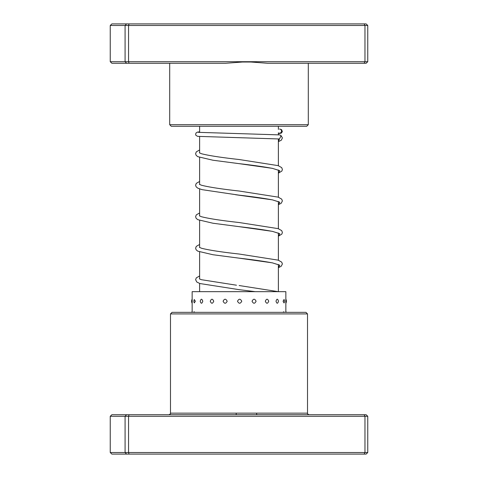 <?xml version="1.0" encoding="UTF-8"?>
<svg xmlns="http://www.w3.org/2000/svg" width="478" height="478" viewBox="0 0 478 478"><rect width="100%" height="100%" fill="white"/><g stroke="black" fill="none" stroke-linecap="round" stroke-linejoin="round"><path stroke-width="0.72" d="M278.375 291.664L278.375 264.459M278.375 260.211L278.375 232.959M278.375 228.711L278.375 201.459M278.375 197.205L278.375 169.959M278.375 165.705L278.375 138.895M278.375 134.784L278.375 132.794M278.375 129.424L278.375 126.282M199.625 291.664L199.625 283.442M199.625 279.003L199.625 251.942M199.625 247.502L199.625 220.436M199.625 215.996L199.625 188.935M199.625 184.496L199.625 157.435M199.625 152.996L199.625 136.547M199.625 132.448L199.625 126.282M308.304 124.704L306.727 126.282L171.273 126.282L169.696 124.704L308.304 124.704L308.304 63.275M267.596 63.275L246.762 61.704L364.965 61.704L364.146 63.275L267.596 63.275M246.762 61.704L225.586 63.275L111.882 63.275L110.245 61.704L110.245 25.477L125.087 25.477L125.087 61.704L246.762 61.704M110.245 25.477L111.882 23.9L364.146 23.9L364.965 25.477L364.965 61.704L367.755 61.704L367.755 25.477L128.558 25.477L128.558 61.704L129.036 63.275M367.755 61.704L366.118 63.275L364.146 63.275M110.245 61.704L125.087 61.704L126.58 63.275M129.036 23.9L128.558 25.477L125.087 25.477L126.58 23.9M364.146 23.9L366.118 23.9L367.755 25.477M170.485 313.915L172.056 312.343L305.944 312.343L307.515 313.915L170.485 313.915L170.485 413.147L307.515 413.147C307.115 413.53 307.641 414.056 309.093 414.725M367.755 416.296L110.245 416.296L111.882 414.725L366.118 414.725L367.755 416.296L367.755 452.523L366.118 454.1L111.882 454.1L110.245 452.523L367.755 452.523M110.245 416.296L110.245 452.523M126.58 414.725L125.087 416.296L125.087 452.523L126.58 454.1M129.036 414.725L128.558 416.296L128.558 452.523L129.036 454.1M364.146 414.725L364.965 416.296L364.965 452.523L364.146 454.1M236.24 413.147L236.174 414.725M257.003 414.725A1.577 0.406 90 0 1 256.602 413.147M213.744 301.23C212.549 298.571 211.384 298.571 210.254 301.23C211.39 303.889 212.555 303.889 213.744 301.23M212.686 312.343L209.848 312.343M227.175 301.23C225.801 298.571 224.439 298.571 223.101 301.23C224.445 303.889 225.801 303.889 227.175 301.23M225.957 312.343L222.617 312.343M241.766 301.23C240.344 298.571 238.922 298.571 237.5 301.23C238.922 303.889 240.344 303.889 241.766 301.23M240.5 312.343L236.98 312.343M256.089 301.23C254.756 298.571 253.412 298.571 252.043 301.23C253.412 303.889 254.756 303.889 256.089 301.23M254.899 312.343L251.548 312.343M268.732 301.23C267.626 298.571 266.485 298.571 265.314 301.23C266.485 303.889 267.626 303.889 268.732 301.23M267.74 312.343L264.884 312.343M278.471 301.23C277.688 298.571 276.87 298.571 276.009 301.23C276.876 303.889 277.694 303.889 278.471 301.23M277.772 312.343L275.687 312.343M284.069 299.467L283.078 301.23L284.069 302.992A4.093 4.093 0 0 0 284.069 299.467M284.046 312.343A4.093 4.093 0 0 0 283.836 311.787L282.898 312.343M285.856 299.18L285.856 291.664L192.144 291.664L192.144 299.186M285.778 301.23C285.85 298.571 285.868 298.571 285.832 301.23C285.868 303.889 285.85 303.889 285.778 301.23M285.856 311.465L285.814 312.343M192.222 301.23C192.15 298.571 192.132 298.571 192.168 301.23C192.132 303.889 192.15 303.889 192.222 301.23M192.168 312.343L192.144 311.453A4.093 4.093 0 0 0 191.762 312.343M195.365 301.23L194.265 299.533A4.093 4.093 0 0 0 194.265 302.927L195.365 301.23M194.922 312.343L194.026 311.764A4.093 4.093 0 0 0 193.805 312.343M202.78 301.23C201.889 298.571 201.035 298.571 200.228 301.23C201.041 303.889 201.889 303.889 202.78 301.23M201.991 312.343L199.941 312.343M192.144 303.189L192.144 303.279A4.093 4.093 0 0 1 192.144 299.18M198.424 132.34L279.714 134.898L281.1 135.656L279.487 138.984L197.683 136.355L195.986 135.405L195.633 134.569L195.968 133.027L197.414 132.113L199.625 131.868M279.528 133.159L279.212 133.129A2.049 2.008 -90 0 0 281.518 131.259A2.049 2.008 -90 0 0 279.516 129.06M237.172 62.026L256.286 62.026M279.487 138.984L278.375 141.56M278.602 170.293L272.615 168.423C264.322 166.834 253.071 165.233 238.857 163.619L272.358 168.34L279.815 170.706L278.375 173.066M235.54 194.719L272.364 199.846L279.815 202.206L278.375 204.566M278.602 233.294L272.621 231.43C264.334 229.834 253.089 228.233 238.881 226.626L272.37 231.346L279.815 233.706L278.375 236.072M278.602 264.8L272.615 262.93C264.334 261.341 253.083 259.739 238.875 258.126L272.364 262.846L279.815 265.212L278.375 267.572M255.204 291.664L238.863 289.626L255.228 291.664M169.696 124.704L169.696 63.275M307.515 313.915L307.515 413.147M170.485 413.147C170.951 413.434 170.425 413.96 168.907 414.725M285.856 303.273A4.093 4.093 0 0 0 285.856 299.186M286.238 312.343A4.093 4.093 0 0 0 285.856 311.453L285.856 303.189M192.144 311.465L192.144 303.273M278.375 173.185L281.865 171.064L282.396 169.451L281.697 167.611L278.148 165.627L239.149 159.521C221.553 157.573 209.041 155.655 201.608 153.773L199.398 152.852M278.375 204.686L281.178 203.287L282.396 200.957L281.697 199.111L278.148 197.133L239.155 191.027C221.559 189.073 209.047 187.155 201.608 185.273L199.398 184.353M278.602 201.794L272.615 199.924C264.322 198.334 253.071 196.733 238.863 195.12L202.086 189.658L197.784 188.165L196.135 186.814L195.604 185.201L196.303 183.361L199.625 181.455M278.375 236.186L281.835 234.112L282.396 232.457L281.697 230.617L278.148 228.633L239.173 222.527C221.266 220.543 208.659 218.601 201.358 216.695L199.398 215.853M278.375 267.692L281.178 266.294L282.396 263.958L281.697 262.117L278.148 260.134L239.167 254.033C221.565 252.079 209.041 250.161 201.608 248.273L199.398 247.353M236.473 285.205L201.358 279.696L199.398 278.859M279.815 129.084L281.602 129.669L282.373 131.641L281.249 133.165L278.375 133.637M199.625 149.955L196.303 151.861L195.604 153.701L196.165 155.356L197.79 156.665L212.949 160.226L238.857 163.619M199.625 212.955L196.303 214.861L195.604 216.707L196.165 218.362L197.784 219.665L212.955 223.232L238.881 226.626M199.625 244.461L196.303 246.367L195.604 248.207L196.165 249.863L197.784 251.165L212.949 254.732L238.875 258.126M199.625 275.961L196.303 277.867L195.604 279.708L196.822 282.044L199.912 283.538L238.863 289.626M239.149 285.527L278.238 291.664M281.1 135.656L282.396 137.927L281.357 140.168L278.375 141.679"/></g></svg>
